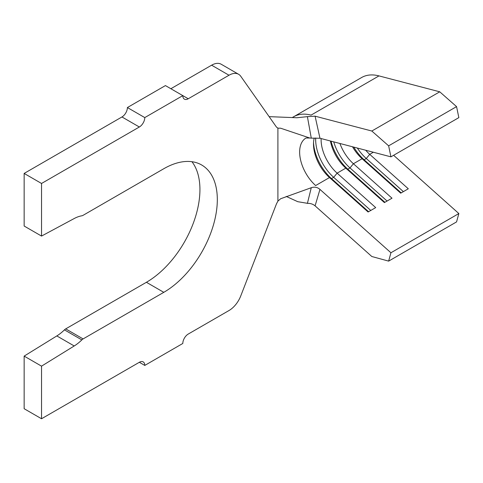 <?xml version="1.0" encoding="UTF-8"?>
<svg xmlns="http://www.w3.org/2000/svg" width="483" height="483" viewBox="0 0 483 483"><rect width="100%" height="100%" fill="white"/><g stroke="black" fill="none" stroke-linecap="round" stroke-linejoin="round"><path stroke-width="0.72" d="M41.538 418.755L24.15 408.715L24.15 356.11L41.538 366.15L41.538 418.755L139.346 362.286A7.686 4.438 -60 0 1 143.185 361.906A7.686 4.438 -60 0 1 144.779 365.426L182.816 343.461A7.686 4.438 -60 0 1 188.249 334.055L229.002 310.527A19.211 11.091 120 0 0 240.769 295.892L276.499 203.79L277.906 201.133L280.617 198.761L311.275 187.712C314.548 186.643 317.44 187.205 319.957 189.396L390.928 252.76L388.64 261.122L371.819 256.509L315.085 205.855C312.887 204.037 310.327 203.222 307.399 203.403L311.275 187.712M139.346 126.999L121.957 116.958A7.686 4.438 120 0 0 127.391 107.546L144.779 117.586A7.686 4.438 -60 0 1 139.346 126.999L41.538 183.468L24.15 173.427L24.15 226.032L41.538 236.072L41.538 183.468M121.957 116.958L24.15 173.427M306.005 138.023L309.772 138.017L280.617 128.206L277.906 128.158L276.499 127.126L240.769 76.284A19.211 11.091 120 0 0 238.608 74.285L221.22 64.245A19.211 11.091 120 0 0 211.614 65.193L170.861 88.727M238.608 74.285A19.211 11.091 120 0 0 229.002 75.233L188.249 98.761A7.686 4.438 -60 0 1 184.409 99.142A7.686 4.438 -60 0 1 182.816 95.628L165.428 85.588L127.391 107.546M378.986 75.897L311.064 115.111A55.328 31.944 60 0 0 293.712 116.729L361.634 77.515A55.328 31.944 60 0 1 378.986 75.897L439.741 91.812L456.562 106.622L458.85 117.629L390.928 156.842L319.957 138.253L311.275 138.144L307.399 116.644L296.876 117.749L269.14 116.651M352.518 146.784A30.737 17.744 60 0 0 362.105 158.726L353.411 163.743A30.737 17.744 60 0 1 339.929 143.487M373.347 152.236L369.712 154.337A30.737 17.744 60 0 1 365.691 150.231M330.42 140.994A30.737 17.744 60 0 0 345.804 168.138L337.11 173.156A30.737 17.744 60 0 1 321.129 138.561M305.721 138.198A30.737 17.744 -120 0 0 315.647 185.55L329.503 177.551L331.507 178.595L333.681 177.339L337.11 173.156L375.702 207.605L368.094 212.001L329.503 177.551A30.737 17.744 60 0 1 313.497 144.097A30.737 17.744 60 0 1 314.234 138.053M41.538 366.15L74.219 345.967A36.116 20.854 120 0 0 81.838 339.899A5.379 3.103 -60 0 1 83.106 338.915L163.797 292.33A75.692 43.699 120 0 0 213.244 225.627A75.692 43.699 120 0 0 201.64 164.975A75.692 43.699 120 0 0 163.797 168.724L83.106 215.309A5.379 3.103 -60 0 1 81.838 215.792A36.116 20.854 120 0 0 74.219 218.521L41.538 236.072M144.779 117.586L182.816 95.628L188.249 98.761M24.15 356.11L56.831 335.926A36.116 20.854 120 0 0 64.45 329.859A5.379 3.103 -60 0 1 65.718 328.875L146.409 282.289A75.692 43.699 120 0 0 193.158 223.593A75.692 43.699 120 0 0 191.938 161.708M309.772 138.017L311.275 138.144M307.786 203.373L297.751 201.689L286.238 196.424M307.399 116.644L315.085 116.168L371.819 131.026L388.64 145.836L390.928 156.842M315.085 116.168L319.969 138.259M319.957 189.396L315.085 205.855M439.741 91.812L371.819 131.026M456.562 106.622L388.64 145.836M401.198 192.886L364.11 159.77L366.283 158.515L369.712 154.337L408.304 188.787L400.697 193.176L362.105 158.726L364.11 159.77A34.583 19.966 60 0 1 353.779 147.116M384.897 202.299L347.808 169.183L349.982 167.927L353.411 163.743L392.003 198.199L384.396 202.588L345.804 168.138L347.808 169.183A34.583 19.966 60 0 1 331.042 141.157M393.609 155.297L458.85 213.546L390.928 252.76M458.85 213.546L456.562 221.908L388.64 261.122M368.595 211.711L331.507 178.595A34.583 19.966 60 0 1 313.539 142.6M370.769 210.455L333.681 177.339A34.583 19.966 60 0 1 315.719 137.975M387.07 201.043L349.982 167.927A34.583 19.966 60 0 1 333.741 141.869M403.371 191.63L366.283 158.515A34.583 19.966 60 0 1 357.329 148.046M144.779 365.426L139.346 362.286M229.002 75.233L211.614 65.193M277.906 201.133L277.906 128.158M146.409 282.289L163.797 292.33M65.718 328.875L83.106 338.915M64.45 329.859L81.838 339.899M56.831 335.926L74.219 345.967M293.712 116.729L292.239 117.574"/></g></svg>
